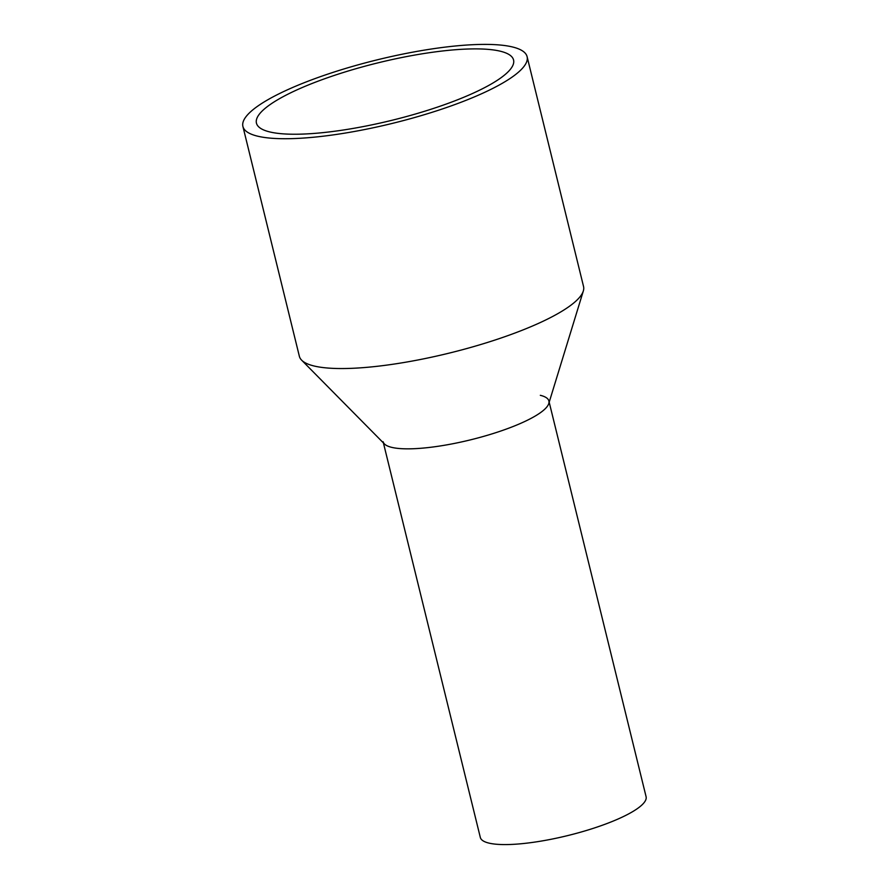 <?xml version="1.0" encoding="UTF-8"?>
<svg xmlns="http://www.w3.org/2000/svg" width="889" height="889" viewBox="0 0 889 889"><rect width="100%" height="100%" fill="white"/><g stroke="black" fill="none" stroke-linecap="round" stroke-linejoin="round"><path stroke-width="1.33" d="M549.191 402.206L646.092 796.711A85.355 19.058 166.2 0 1 567.682 835.593A85.355 19.058 166.2 0 1 480.316 837.427L383.415 442.922M540.323 395.316A85.355 19.058 166.2 0 1 548.891 400.983A85.355 19.058 166.2 0 1 470.481 439.855A85.355 19.058 166.2 0 1 383.115 441.7M242.908 126.46L299.36 356.278A146.318 32.66 -13.8 0 0 301.638 360.167L384.448 443.967A85.355 19.058 -13.8 0 0 470.481 439.855A85.355 19.058 -13.8 0 0 548.757 403.606L583.328 290.981A146.318 32.66 -13.8 0 0 583.54 286.48L527.099 56.663A146.318 32.66 166.2 0 1 392.671 123.315A146.318 32.66 166.2 0 1 242.908 126.46A146.318 32.66 166.2 0 1 377.325 59.807A146.318 32.66 166.2 0 1 527.099 56.663M301.638 360.167A146.318 32.66 -13.8 0 0 449.123 353.133A146.318 32.66 -13.8 0 0 583.328 290.981M391.949 120.293A132.383 29.559 166.2 0 1 256.443 123.138A132.383 29.559 166.2 0 1 378.058 62.83A132.383 29.559 166.2 0 1 513.564 59.985A132.383 29.559 166.2 0 1 391.949 120.293"/></g></svg>
